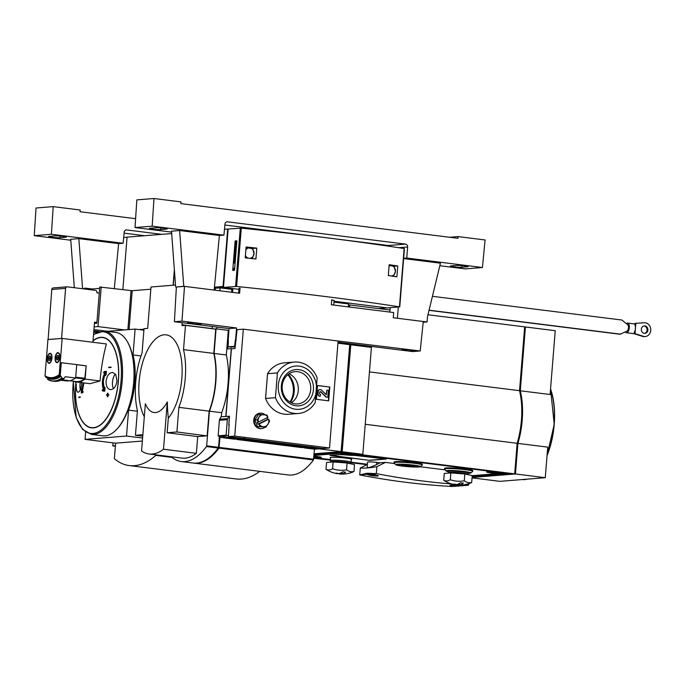 <?xml version="1.0" encoding="UTF-8"?>
<svg xmlns="http://www.w3.org/2000/svg" width="685" height="685" viewBox="0 0 685 685"><rect width="100%" height="100%" fill="white"/><g stroke="black" fill="none" stroke-linecap="round" stroke-linejoin="round"><path stroke-width="1.03" d="M122.846 289.618L127.067 237.138L171.67 233.542M173.108 285.225L174.358 269.65M51.932 358.092A5.035 2.329 97.1 0 1 48.943 363.281A5.035 2.329 97.1 0 1 47.265 357.998A5.035 2.329 97.1 0 1 50.202 353.289A5.035 2.329 97.1 0 1 51.932 358.092M59.655 375.26A49.5 22.853 97.1 0 1 50.151 378.163L50.69 378.231A49.5 22.853 -82.9 0 0 60.186 375.329L59.235 374.661L62.155 338.424L106.38 343.956A195.679 172.774 -94.6 0 0 100.053 380.971L89.992 383.686L75.53 381.87A52.103 24.061 -82.9 0 0 85.128 379.096L100.053 380.971M45.253 376.348L50.151 378.163A49.5 22.853 97.1 0 1 45.433 376.408L45.013 375.808L47.933 339.563L62.155 338.424M59.818 357.459A5.035 2.329 97.1 0 1 56.829 362.648A5.035 2.329 97.1 0 1 55.151 357.365A5.035 2.329 97.1 0 1 58.079 352.655A5.035 2.329 97.1 0 1 59.818 357.459M60.905 380.218L65.957 380.851A52.103 24.061 -82.9 0 0 75.65 378.017L76.729 364.625L86.199 365.824L84.743 379.019A52.103 24.061 -82.9 0 1 75.555 381.511L69.442 380.749M45.861 376.707L45.818 377.238A52.103 24.061 -82.9 0 0 50.519 378.916L51.281 379.01A52.103 24.061 -82.9 0 0 60.974 376.176L62.044 378.274L64.133 378.377L65.255 376.716L75.65 378.017M61.47 380.286C65.649 380.877 67.858 380.963 68.098 380.543L61.941 379.721M94.427 323.397L96.842 323.2M72.756 381.16A52.103 24.061 -82.9 0 0 75.53 381.87M45.433 376.408L45.013 375.808A48.977 22.614 97.1 0 0 59.235 374.661M60.186 375.329L61.205 362.699L76.729 364.625M85.128 379.096L86.199 365.824M103.538 372.691A196.115 25.251 3.3 0 1 104.968 372.503C102.039 378.403 101.577 384.242 103.563 390.022A196.115 7.955 -174.1 0 0 102.151 389.962A196.038 117.212 30 0 0 102.664 391.032A196.073 7.946 5.9 0 1 104.48 391.109A194.634 172.457 -88.5 0 1 104.711 387.924A195.764 117.049 -150 0 1 104.197 386.862A194.763 172.577 91.5 0 0 104.009 389.234C102.245 383.96 102.673 378.625 105.293 373.248A194.763 170.933 79.5 0 0 105.105 375.603A195.764 139.312 -24.7 0 1 105.79 374.498A194.634 170.813 -100.5 0 1 106.072 371.347A196.073 25.242 -176.7 0 0 104.223 371.587A196.038 139.5 155.3 0 0 103.538 372.691L103.846 372.726A196.115 25.251 3.3 0 1 104.925 372.589M105.105 375.603L105.404 375.645A195.764 139.312 -24.7 0 1 106.098 374.541A194.634 170.813 -100.5 0 1 106.38 371.39L106.072 371.347M104.06 388.566L103.307 381.331L104.488 375.808M106.098 381.211C106.98 375.543 109.189 372.631 112.742 372.46L115.782 374.695L116.981 380.903C116.09 386.563 113.873 389.482 110.319 389.654C107.382 388.9 105.978 386.083 106.098 381.211M102.664 391.032L102.964 391.067A196.073 7.946 5.9 0 1 104.788 391.152A194.634 172.457 -88.5 0 1 105.019 387.958A195.764 117.049 -150 0 1 104.497 386.897L104.197 386.862M107.913 394.757A193.923 171.224 -94.6 0 1 107.947 393.241L107.639 393.199A195.884 16.603 -175.4 0 0 107.425 393.207A193.975 171.276 85.4 0 0 107.391 394.774A195.782 16.594 -175.4 0 0 106.458 394.8A194.215 171.481 85.4 0 0 106.449 395.151L106.757 395.194A195.764 16.594 4.6 0 1 107.288 395.168M106.449 395.151A195.764 16.594 4.6 0 1 107.391 395.117A193.975 171.276 85.4 0 0 107.374 396.683L107.673 396.726A195.645 16.577 4.6 0 1 107.887 396.718A193.923 171.224 -94.6 0 1 107.905 395.151A195.764 16.594 4.6 0 1 108.855 395.117A193.675 171.002 -94.6 0 1 108.864 394.774L108.555 394.731A195.782 16.594 -175.4 0 0 107.605 394.765A193.923 171.224 -94.6 0 1 107.639 393.199M111.056 367.511A193.675 171.002 -94.6 0 1 111.107 367.169L110.799 367.134A195.764 16.594 -175.4 0 0 108.701 367.203A194.215 171.481 85.4 0 0 108.65 367.545L108.958 367.588A195.782 16.594 4.6 0 1 111.056 367.511L110.747 367.477A193.675 171.002 -94.6 0 1 110.799 367.134M80.256 397.326A194.215 171.481 -94.6 0 1 80.265 396.975L79.957 396.94A195.782 16.594 -175.4 0 0 78.809 397.129A193.675 171.002 85.4 0 0 78.801 397.48L79.109 397.514A195.764 16.594 4.6 0 1 80.256 397.326L79.957 397.283A194.215 171.481 -94.6 0 1 79.957 396.94M83.861 382.915L82.414 391.195M83.168 382.829L81.695 391.032A194.763 170.933 -100.5 0 1 81.772 388.66A195.764 139.312 155.3 0 0 81.361 389.808A194.634 170.813 79.5 0 0 81.284 392.976L81.592 393.019A196.073 25.242 3.3 0 1 82.757 392.693A196.038 139.5 -24.7 0 1 83.159 391.555L82.859 391.52A196.115 25.251 -176.7 0 0 81.926 391.769L83.553 382.881M82.037 389.799A194.763 170.933 -100.5 0 1 82.08 388.703L81.772 388.66M81.798 380.586C81.524 387.496 80.282 391.409 78.073 392.308C76.66 391.734 76.078 389.029 76.335 384.174M48.13 339.546L51.777 289.472A1.738 1.533 -94.6 0 1 53.165 287.94L66.984 286.827A1.738 1.533 85.4 0 1 67.258 286.827L95.54 290.371A1.738 1.533 85.4 0 1 96.927 292.289L96.893 292.803L99.265 293.103M92.912 342.269L94.53 322.13L96.91 322.429M47.753 339.503L61.95 338.433M66.984 286.827A1.738 1.533 85.4 0 0 65.597 288.359L61.564 338.39M81.284 392.976A196.073 25.242 3.3 0 1 82.448 392.659L82.757 392.693M82.448 392.659A196.038 139.5 -24.7 0 1 82.859 391.52M78.801 397.48A195.764 16.594 4.6 0 1 79.957 397.283M107.374 396.683A195.645 16.577 4.6 0 1 107.579 396.675L107.887 396.718M107.579 396.675A193.923 171.224 -94.6 0 1 107.596 395.108L107.905 395.151M107.596 395.108A195.764 16.594 4.6 0 1 108.555 395.082L108.855 395.117M108.65 367.545A195.782 16.594 4.6 0 1 110.747 367.477M259.701 471.357A117.281 54.158 -82.9 0 1 236.214 478.961L129.208 465.56A117.281 54.158 -82.9 0 1 114.378 458.719L115.619 443.186M155.872 454.831L155.829 455.379L171.961 457.4M129.208 465.56A117.281 54.158 -82.9 0 0 155.829 455.379M140.99 355.943L133.027 354.95L135.108 329.074L107.083 331.326M143.901 330.17L135.108 329.074M97.364 332.114L93.699 332.405M85.634 432.115L85.051 439.368L115.577 443.186L142.352 441.029M142.591 438.04L126.502 436.028L128.583 410.152A48.806 22.537 -82.9 0 0 133.027 354.95M137.377 411.248L128.583 410.152M126.502 436.028L85.051 439.368M93.545 334.391L104.325 330.983L115.791 332.422A52.103 24.061 97.1 0 1 127.273 341.532L127.735 342.337A51.238 23.658 97.1 0 1 134.054 382.29A51.238 23.658 97.1 0 1 116.861 429.152L116.21 429.82A52.103 24.061 97.1 0 1 102.836 435.823L91.37 434.393L82.543 429.341L76.163 417.559L73.312 381.365M127.273 341.532A52.103 24.061 97.1 0 1 133.695 382.161A52.103 24.061 97.1 0 1 116.21 429.82M80.273 382.47A8.682 4.007 -82.9 0 0 79.974 384.627A8.682 4.007 -82.9 0 0 80.342 389.645M113.462 388.6A8.682 4.007 97.1 0 1 115.371 374.096M50.519 378.916A52.103 24.061 -82.9 0 0 60.211 376.082L61.282 362.69M60.211 376.082L60.974 376.176M47.659 379.43L47.659 379.43A52.976 24.463 97.1 0 0 52.325 381.065L54.141 381.288A52.976 24.463 97.1 0 0 63.868 378.497L64.133 378.377M60.965 376.313A51.238 23.658 97.1 0 1 48.746 378.548M76.72 364.668L86.036 365.841M59.612 357.476A4.607 2.123 97.1 0 1 58.088 361.663A4.607 2.123 97.1 0 1 55.87 361.415A4.607 2.123 97.1 0 1 56.846 353.614A4.607 2.123 97.1 0 1 59.612 357.476M58.91 360.918A4.778 2.209 97.1 0 1 57.018 362.408A4.778 2.209 97.1 0 1 55.964 361.577A4.778 2.209 97.1 0 1 55.922 361.492M56.915 353.554A4.778 2.209 97.1 0 1 56.975 353.477A4.778 2.209 97.1 0 1 58.199 352.929A4.778 2.209 97.1 0 1 59.672 354.839M57.874 359.762L56.701 359.856L56.281 357.741L57.043 355.541L58.216 355.446L58.627 357.553L57.874 359.762M51.726 358.109A4.607 2.123 97.1 0 1 50.21 362.296A4.607 2.123 97.1 0 1 47.984 362.048A4.607 2.123 97.1 0 1 48.96 354.248A4.607 2.123 97.1 0 1 51.726 358.109M51.024 361.552A4.778 2.209 97.1 0 1 49.132 363.041A4.778 2.209 97.1 0 1 48.078 362.211A4.778 2.209 97.1 0 1 48.036 362.125M49.029 354.188A4.778 2.209 97.1 0 1 49.097 354.119A4.778 2.209 97.1 0 1 50.322 353.563A4.778 2.209 97.1 0 1 51.786 355.472M49.988 360.396L48.815 360.49L48.404 358.383L49.157 356.174L50.33 356.08L50.75 358.195L49.988 360.396M58.268 355.695L57.043 355.541M58.328 355.994L57.66 357.921L56.281 357.741M57.66 357.921L57.968 359.479M57.994 359.402A2.175 1.002 97.1 0 1 57.865 358.974A2.175 1.002 97.1 0 1 57.814 357.904A2.175 1.002 97.1 0 1 58.037 356.817A2.175 1.002 97.1 0 1 58.353 356.157M50.382 356.328L49.157 356.174M50.442 356.628L49.774 358.555L48.404 358.383M49.774 358.555L50.082 360.113M50.108 360.045A2.175 1.002 97.1 0 1 49.979 359.608A2.175 1.002 97.1 0 1 49.936 358.538A2.175 1.002 97.1 0 1 50.159 357.45A2.175 1.002 97.1 0 1 50.476 356.791M99.042 331.489L93.828 330.829M98.709 331.591A6.944 0.591 -175.4 0 0 96.85 331.317A6.944 0.591 -175.4 0 0 93.819 331.009M93.725 332.182A6.944 0.591 -175.4 0 0 95.215 332.285M161.814 234.338L126.691 229.937A2.603 2.303 -94.6 0 0 124.199 232.198L123.137 243.261L51.401 234.279L53.19 206.622L80.171 210.004L80.034 211.725L135.604 218.686M114.309 288.556L118.625 243.62L123.137 243.261M74.314 287.709L70.709 239.296L78.843 238.637L82.568 288.745M144.663 235.717L124.105 233.14M70.786 240.23L34.25 235.657L36.04 208L53.19 206.622M65.649 237.241A6.079 0.514 4.6 0 0 66.359 237.053A6.079 0.514 4.6 0 0 61.787 236.188A6.079 0.514 4.6 0 0 54.946 235.897L49.26 236.359A6.079 0.514 4.6 0 0 48.549 236.539A6.079 0.514 4.6 0 0 53.122 237.412A6.079 0.514 4.6 0 0 59.963 237.695L65.649 237.241L65.691 236.762M118.625 243.62L78.843 238.637M34.25 235.657L51.401 234.279M127.059 237.233L123.685 237.498M625.379 331.891A4.863 2.243 -82.9 0 0 626.441 332.73A4.863 2.243 -82.9 0 0 626.655 332.739A4.863 2.243 -82.9 0 0 629.301 327.952A4.863 2.243 -82.9 0 0 627.648 323.08A4.863 2.243 -82.9 0 0 626.373 323.68M635.851 323.311L635.038 323.38L634.926 324.853A4.863 2.243 97.1 0 1 635.44 328.492A4.863 2.243 97.1 0 1 634.327 332.251L634.207 333.732L635.021 333.663L635.851 323.311L645.167 322.738A6.944 6.131 -94.6 0 1 650.75 329.776A6.944 6.131 -94.6 0 1 645.167 336.566A6.944 6.131 -94.6 0 1 644.054 336.541L635.021 333.663M432.432 296.305L621.937 320.041L626.698 323.945A5.215 4.598 -94.6 0 0 627.717 324.579L627.691 324.887A3.125 1.447 -82.9 0 1 628.513 327.79A3.125 1.447 -82.9 0 1 627.212 330.855L627.186 331.172A5.215 4.598 -94.6 0 0 626.081 331.54L619.985 334.246L429.041 310.339M620.798 334.186L429.084 310.177M645.167 336.566L644.354 336.626A6.944 6.131 -94.6 0 1 643.241 336.6L644.054 336.541M643.241 336.6L634.207 333.732L626.441 332.73M643.909 325.974A3.733 3.297 -94.6 0 1 647.085 329.442A3.733 3.297 -94.6 0 1 644.499 333.364M644.311 333.347A3.733 3.297 -94.6 0 1 641.314 329.562A3.733 3.297 -94.6 0 1 644.311 325.914A3.733 3.297 -94.6 0 1 647.899 329.374A3.733 3.297 -94.6 0 1 644.91 333.364A3.733 3.297 -94.6 0 1 644.311 333.347M246.069 247.602L252.705 248.629L254.041 253.664L252.388 258.134M249.246 258.279A5.215 4.598 85.4 0 0 254.041 253.664A5.215 4.598 85.4 0 0 249.871 247.91A5.215 4.598 85.4 0 0 245.898 249.7M245.427 255.522A5.215 4.598 85.4 0 0 248.998 258.254M389.123 265.412L394.106 266.337L395.442 271.363L393.772 275.867M391.186 275.995A5.215 4.598 85.4 0 0 395.442 271.363A5.215 4.598 85.4 0 0 391.272 265.617A5.215 4.598 85.4 0 0 389.08 265.951M388.344 275.096A5.215 4.598 85.4 0 0 389.517 275.747M113.059 442.87L112.819 445.935L115.422 445.721M115.38 446.252L112.819 445.935M219.774 436.362L218.429 447.296L206.656 445.824L209.447 411.18A52.976 24.463 -82.9 0 0 214.088 353.451L216.075 328.843L214.379 328.98M221.349 416.788L221.675 412.712L209.447 411.18M193.487 463.06A78.159 36.091 -82.9 0 0 193.864 463.111L288.342 474.945A78.159 36.091 -82.9 0 0 313.43 459.952L314.475 449.197L304.56 447.956M302.171 447.656L236.993 439.496M234.604 439.196L220.005 437.364L218.96 448.118A78.159 36.091 -82.9 0 1 193.864 463.111M224.483 229.287L241.291 228.148A399.475 33.856 -175.4 0 1 404.141 248.544L404.338 248.646M173.271 285.208L174.435 270.686M223.464 287.323A0.865 0.771 -94.6 0 1 223.07 286.476L227.694 229.03M378.48 308.567L387.025 307.882L334.075 301.246L387.487 307.933L399.449 306.854A399.475 33.856 -175.4 0 0 236.599 286.458L223.456 287.392L238.919 289.327L223.764 287.435L215.15 288.128M365.233 424.28L517.149 443.298A53.67 24.78 -82.9 0 0 519.53 390.69L524.659 326.873L427.971 314.766M369.446 371.895L519.53 390.69M221.675 412.712A52.976 24.463 97.1 0 0 226.324 354.984L228.302 330.375L216.683 328.92L228.918 330.418M337.945 343.185L349.718 344.658L341.113 451.612L318.945 448.838L319.013 447.956M345.394 344.118L345.471 343.159M348.391 306.889L348.631 303.952L334.006 302.128M219.834 290.791L220.065 287.854L231.813 289.327M216.768 328.911L216.914 327.062M216.683 328.92L216.075 328.843M142.865 434.71L135.442 435.309L142.745 436.217M232.104 348.751L231.273 348.648L225.819 416.429M228.465 330.358L227.531 348.948L231.273 348.648M219.697 437.33L219.936 436.388M219.234 437.355L218.746 447.947L218.275 447.887M314.107 453.787L341.113 451.612M314.715 448.178L314.638 449.18L318.945 448.838M314.638 449.18L305.416 448.024M301.64 447.553L237.849 439.565M234.073 439.094L219.859 437.313M226.324 354.984L214.088 353.451M206.433 435.814L176.893 431.97L178.871 407.352A52.976 24.463 -82.9 0 0 183.52 349.624L185.472 325.358L182.184 325.623L182.047 322.695M215.236 290.217L215.047 288.077L214.362 287.991L215.047 288.077M175.497 285.029L151.008 286.998L147.677 328.406L144.021 328.697L142.069 352.963A52.976 24.463 -82.9 0 0 137.42 410.692L135.442 435.309M207.161 435.754L209.139 411.146L178.871 407.352M209.139 411.146A52.976 24.463 -82.9 0 0 213.788 353.417L183.52 349.624M213.788 353.417L215.741 329.151L185.472 325.358M212.316 326.488L212.144 328.697M176.893 431.97L167.14 432.749L168.313 418.184A45.655 21.081 -82.9 0 0 179.598 351.028A45.655 21.081 -82.9 0 0 148.054 349.093A45.655 21.081 -82.9 0 0 144.312 416.711M206.433 435.874L197.717 436.576L196.364 453.333L163.501 449.223L167.303 401.924A194.857 172.055 85.4 0 0 168.313 418.184M167.303 401.924A32.914 15.198 -82.9 0 1 155.546 412.558A32.914 15.198 -82.9 0 1 145.357 403.696L141.555 450.987A71.214 32.88 -82.9 0 0 149.047 453.984L181.919 458.094A71.214 32.88 -82.9 0 0 196.364 453.333M171.181 456.749A78.159 36.091 -82.9 0 0 181.328 461.544A78.159 36.091 -82.9 0 0 206.425 446.551L206.656 445.824M181.328 461.544L193.101 463.017A78.159 36.091 -82.9 0 0 218.198 448.024L218.429 447.296M167.14 432.749L197.717 436.576M149.047 453.984A71.214 32.88 -82.9 0 0 163.501 449.223M289.96 402.026A20.944 18.495 85.4 0 0 287.76 374.729M220.065 287.854L215.244 288.248M345.985 344.195L346.062 343.236M348.982 306.966L349.076 305.852L348.485 305.784M341.164 450.97L341.764 450.918L350.223 345.694L349.641 345.617M349.461 307.026L349.633 304.953L348.545 305.039M314.09 454.009L342.183 451.74L350.788 344.795L371.424 347.381L362.819 454.326L342.183 451.74M349.692 344.88L350.788 344.795M346.464 344.255L346.541 343.296M341.764 450.918L341.173 450.85M472.102 477.299L514.692 473.866L360.293 454.532L362.819 454.326M514.692 473.866L517.149 443.298M313.739 458.282L330.35 460.114M350.609 462.649L366.92 464.695M472.196 476.221L508.279 473.301L342.372 452.528L314.021 454.797M313.798 457.623L330.384 459.703M367.4 464.242L351.097 462.204A10.421 0.882 4.6 0 1 351.045 462.281L367.391 464.336M349.633 304.953L389.996 310.005M519.889 392.248L525.061 327.927L524.582 327.867M517.149 443.306A52.103 24.061 -82.9 0 0 521.705 406.787M472.093 477.454L515.454 473.96L517.911 443.401A53.67 24.78 -82.9 0 0 522.201 420.29A53.67 24.78 -82.9 0 0 520.292 390.784L525.429 326.968L524.65 327.028M472.059 477.856L499.913 481.349L545.269 477.693L547.726 447.134L517.911 443.401M520.292 390.784L550.098 394.517L555.235 330.701L525.429 326.968M515.454 473.96L545.269 477.693M504.597 472.933A0.522 0.462 -94.6 0 1 504.237 473.07L504.194 473.643M150.828 289.207L132.196 290.705L99.753 287.032L96.842 323.26L94.427 323.448M143.978 329.177L139.098 329.571M124.61 329.922L98.023 326.591L101.217 286.912M99.642 288.376L92.107 288.984L85.608 288.171L85.539 289.121M85.608 288.171L84.152 288.291L84.101 288.933M98.023 326.591L94.145 326.899M93.931 329.588L107.536 331.292M92.107 288.984L92.03 289.935M203.145 461.339A77.722 35.894 -82.9 0 0 218.746 447.947M314.449 448.196L310.707 447.75M299.114 446.303L243.141 439.29M231.547 437.835L218.138 435.814L219.388 420.316A2.603 2.303 -94.6 0 1 219.688 419.246L220.955 416.822L229.484 416.249L228.79 424.88L229.415 424.957M228.542 435.823L226.101 435.172L227.351 419.674A2.603 2.303 -94.6 0 1 227.651 418.612L228.918 416.18M299.525 445.515A6.773 0.574 -175.4 0 0 298.651 445.729A6.773 0.574 -175.4 0 0 298.917 445.909M231.958 437.056A6.773 0.574 -175.4 0 0 231.085 437.261A6.773 0.574 -175.4 0 0 231.35 437.45M239.031 439.085L234.972 438.948L239.031 439.085M239.759 439.025L233.517 438.931L241.933 439.616L239.759 439.025M306.597 447.545L302.539 447.408L306.597 447.545M307.325 447.485L301.083 447.399L309.5 448.076L307.325 447.485M331.788 299.576L331.334 304.757L393.704 312.565L393.241 317.746L423.279 321.505L420.205 350.968L330.136 340.034M236.239 340.145L235.315 340.077L236.231 340.188M235.315 340.077L234.604 346.302L228.105 346.824L228.405 340.676M231.616 347.269L228.105 346.824L235.118 346.987M235.537 340.06L236.616 327.978L181.962 321.128L184.505 286.364L239.613 293.266L240.067 288.094M184.505 286.364L176.37 287.024L174.41 321.736L229.055 328.586L236.616 327.978M229.055 328.586L228.182 340.65M231.855 288.753L231.607 292.264M338.022 342.226L412.644 351.576L420.205 350.968M232.617 292.392L232.917 288.668M239.014 288.179L238.611 293.146M411.959 350.044A6.944 0.591 -175.4 0 0 401.778 349.744A6.944 0.591 -175.4 0 0 408.662 350.891A6.944 0.591 -175.4 0 0 415.632 350.857A6.944 0.591 -175.4 0 0 411.959 350.044M197.64 323.2A6.944 0.591 -175.4 0 0 187.459 322.909A6.944 0.591 -175.4 0 0 194.343 324.048A6.944 0.591 -175.4 0 0 201.313 324.022A6.944 0.591 -175.4 0 0 197.64 323.2M174.41 321.736L181.962 321.128M389.893 246.386A2.603 2.303 -94.6 0 0 388.395 245.504L405.546 244.117L227.48 221.82A2.603 2.303 -94.6 0 0 224.98 224.081L223.918 235.143L152.181 226.161L153.979 198.504L180.96 201.887L180.823 203.608L457.965 238.311L458.102 236.59L485.083 239.964L482.437 267.518L406.736 258.031L403.662 258.279M423.193 322.284L427.072 321.967L427.483 316.795L440.429 263.186L403.636 258.57M427.072 321.967L397.368 318.26M398.31 307.06L397.411 318.26M406.736 258.031L407.626 246.994A2.603 2.303 -94.6 0 0 405.546 244.117M389.833 312.077L390.185 307.719M176.37 287.024L183.768 286.279L214.165 290.08L219.405 235.503L223.918 235.143M175.643 286.929L171.498 231.179L179.624 230.52L183.768 286.279M482.437 267.518L465.286 268.897L439.821 265.703M388.395 245.504L224.894 225.023M171.567 232.112L135.031 227.54L136.829 199.883L153.979 198.504M449.634 237.267L458.102 236.59M467.427 266.816A6.079 0.514 4.6 0 0 468.138 266.628A6.079 0.514 4.6 0 0 463.565 265.763A6.079 0.514 4.6 0 0 456.732 265.472L451.038 265.934A6.079 0.514 4.6 0 0 450.328 266.114A6.079 0.514 4.6 0 0 454.9 266.987A6.079 0.514 4.6 0 0 461.741 267.27L467.427 266.816L467.47 266.337M166.438 229.124A6.079 0.514 4.6 0 0 167.14 228.936A6.079 0.514 4.6 0 0 162.568 228.071A6.079 0.514 4.6 0 0 155.735 227.78L150.041 228.242A6.079 0.514 4.6 0 0 149.339 228.422A6.079 0.514 4.6 0 0 153.911 229.295A6.079 0.514 4.6 0 0 160.744 229.578L166.438 229.124L166.472 228.644M219.405 235.503L179.624 230.52M135.031 227.54L152.181 226.161M397.762 265.986L396.88 276.851A399.475 33.856 -175.4 0 0 388.309 275.567L389.183 264.693A399.475 33.856 4.6 0 1 397.762 265.986L393.866 266.217M223.456 287.392L228.148 229.09M234.767 267.236L232.737 270.455L234.527 270.31L236.899 240.812L235.109 240.957L236.864 241.171M232.737 270.455L235.109 240.957M256.798 248.116L255.925 258.981A399.475 33.856 -175.4 0 0 245.239 257.868L246.112 246.994A399.475 33.856 4.6 0 1 256.798 248.116L252.38 248.475M331.737 300.133L334.143 300.432L333.766 305.056M235.109 263.04L234.099 263.04L235.854 241.308L236.864 241.223M235.118 262.963L234.099 263.04M384.139 462.495L379.781 462.795M395.682 464.704L394.089 462.854A14.154 1.199 4.6 0 1 394.046 462.743L394.106 462.058A14.154 1.199 4.6 0 1 414.836 462.658A14.154 1.199 4.6 0 1 422.328 464.327L422.268 465.021A14.154 1.199 4.6 0 1 422.208 465.115L420.35 466.69A12.416 1.053 4.6 0 1 407.935 466.656A12.416 1.053 4.6 0 1 395.682 464.704A12.416 1.053 4.6 0 1 401.23 464.182A12.416 1.053 4.6 0 1 413.834 465.141A12.416 1.053 4.6 0 1 420.35 466.69M448.153 471.682A12.416 1.053 4.6 0 1 446.123 471.023L444.539 469.165A14.154 1.199 4.6 0 1 444.496 469.062L444.548 468.377A14.154 1.199 4.6 0 1 465.286 468.977A14.154 1.199 4.6 0 1 472.77 470.646L472.719 471.331A14.154 1.199 4.6 0 1 472.659 471.434L470.792 473.001A12.416 1.053 4.6 0 1 468.686 473.335M330.521 457.948A10.857 0.916 4.6 0 1 330.11 457.657A10.857 0.916 4.6 0 1 346.011 458.119A10.857 0.916 4.6 0 1 351.756 459.404A10.857 0.916 4.6 0 1 351.302 459.618M339.854 454.609L329.973 455.405L369.72 460.38L386.383 459.036L355.155 455.439A9.47 0.805 -175.4 0 1 345.086 454.849L339.854 454.609M344.778 454.532A6.516 0.548 4.6 0 1 340.89 453.71A6.516 0.548 4.6 0 1 350.429 453.992A6.516 0.548 4.6 0 1 353.871 454.754A6.516 0.548 4.6 0 1 349.889 454.943M490.46 472.778A6.516 0.548 4.6 0 1 486.573 471.956A6.516 0.548 4.6 0 1 496.111 472.23A6.516 0.548 4.6 0 1 499.553 473.001A6.516 0.548 4.6 0 1 495.572 473.189M313.91 456.227A6.516 0.548 4.6 0 1 317.917 456.612A6.516 0.548 4.6 0 1 321.359 457.374A6.516 0.548 4.6 0 1 317.378 457.563M504.323 473.07L472.239 475.655L504.237 473.07L344.084 453.016A0.522 0.462 -94.6 0 1 343.733 452.742M330.393 459.609L313.798 457.529M330.821 455.337L369.72 460.38M369.737 460.209L385.552 458.933M446.123 471.023A12.416 1.053 4.6 0 1 451.68 470.501A12.416 1.053 4.6 0 1 464.276 471.46A12.416 1.053 4.6 0 1 470.792 473.001M448.058 471.349A10.857 0.916 4.6 0 1 447.647 471.057A10.857 0.916 4.6 0 1 463.548 471.511A10.857 0.916 4.6 0 1 469.285 472.796A10.857 0.916 4.6 0 1 468.831 473.018M444.496 469.062A14.154 1.199 4.6 0 1 465.226 469.662A14.154 1.199 4.6 0 1 472.719 471.331M413.098 465.201A10.857 0.916 4.6 0 1 418.843 466.476A10.857 0.916 4.6 0 1 407.943 466.528A10.857 0.916 4.6 0 1 397.197 464.738A10.857 0.916 4.6 0 1 413.098 465.201M394.046 462.743A14.154 1.199 4.6 0 1 414.785 463.351A14.154 1.199 4.6 0 1 422.268 465.021M401.504 464.867L401.025 465.081L402.035 465.423A6.944 0.591 -175.4 0 0 409.801 466.322A6.944 0.591 -175.4 0 0 414.947 466.16A6.944 0.591 -175.4 0 0 410.872 465.295A6.944 0.591 -175.4 0 0 403.405 464.798L401.504 464.867L401.547 464.353M402.96 465.004L403.003 464.387M401.025 465.081L401.085 464.344M404.895 465.389L406.231 465.954A6.079 0.514 -175.4 0 0 407.935 466.117L413.808 466.22A6.079 0.514 -175.4 0 0 414.082 466.1L409.81 465.252A6.079 0.514 -175.4 0 0 408.106 465.098L403.602 465.115A6.079 0.514 -175.4 0 0 403.328 465.243L404.903 465.243M407.935 466.117L408.012 465.141M411.377 466.211L409.587 466.023L411.377 466.211M412.327 465.774L410.538 465.594L412.327 465.774M405.392 465.646L403.602 465.466L405.392 465.646M406.342 465.218L404.552 465.029L406.342 465.218M316.504 457.657L316.504 457.657A8.648 7.638 85.4 0 0 317.112 457.512M317.061 457.469L313.833 457.101M315.545 457.229L316.11 457.649L313.807 457.477M318.91 457.049A8.648 7.638 -94.6 0 1 317.797 457.46A8.648 7.638 -94.6 0 1 317.215 457.597M349.007 455.037L349.007 455.037A8.648 7.638 85.4 0 0 349.624 454.891M349.573 454.849L345.66 454.472A8.648 7.638 -94.6 0 1 344.084 453.513A7.621 3.519 97.1 0 1 343.373 453.573A8.648 7.638 85.4 0 0 344.949 454.523L346.199 454.849L344.915 454.566M348.057 454.609L346.824 454.506M351.422 454.429A8.648 7.638 -94.6 0 1 350.309 454.849A8.648 7.638 -94.6 0 1 349.727 454.977M494.69 473.275L494.69 473.275A8.648 7.638 85.4 0 0 495.306 473.138M495.255 473.095L491.342 472.71A8.648 7.638 -94.6 0 1 489.766 471.76A7.621 3.519 97.1 0 1 489.056 471.811A8.648 7.638 85.4 0 0 490.631 472.77L491.881 473.087L490.597 472.813M493.739 472.856L492.506 472.753M497.104 472.676A8.648 7.638 -94.6 0 1 495.991 473.087A8.648 7.638 -94.6 0 1 495.409 473.224M377.658 476.075L378.308 475.878C378.719 475.176 366.997 473.618 367.28 474.457C369.378 475.433 372.837 475.972 377.658 476.075M463.368 484.843A868.434 766.78 -94.6 0 0 468.6 485.16L452.023 486.496A868.434 766.78 85.4 0 1 359.736 474.936L366.954 473.241L376.313 473.6L376.87 466.673C369.754 467.915 364.223 468.36 360.293 468.009L367.383 464.464M451.997 484.012A868.434 766.78 -94.6 0 1 376.313 473.6M460.406 485.836L461.048 485.708C461.442 485.322 449.625 484.894 449.934 485.348L460.406 485.836M376.724 462.409A6.251 0.531 -175.4 0 0 367.571 462.144L367.134 467.495C368.102 468.009 371.244 467.042 376.553 464.584L380.064 462.829L376.724 462.409L376.553 464.584M394.697 463.557L385.424 462.392L380.064 462.829M445.139 469.876L420.23 466.75M385.424 462.392L376.87 466.673M359.736 474.936L360.293 468.009M468.6 485.16L468.72 483.678M375.072 474.311L374.489 474.876L374.233 474.294M373.916 474.166L373.325 474.731L369.515 474.26M370.474 474.756L371.493 474.277M372.649 474.422L372.298 475.056L371.801 474.577M374.489 474.876L373.539 474.671M374.096 475.167L372.298 475.056M453.29 485.151L454.189 484.629M455.354 484.774L455.003 485.408L454.497 484.929M457.023 485.177L455.003 485.408M457.529 485.297L456.801 485.528M337.731 473.344A29.481 13.614 -82.9 0 0 340.24 474.029A29.481 13.614 -82.9 0 0 340.462 474.037A29.489 26.27 85 0 0 341.25 474.071A29.421 29.318 -0 0 0 342.697 474.08L343.433 474.02A29.421 16.56 -88.7 0 1 342.611 473.96A29.489 25.799 -94.2 0 1 341.849 473.926A29.481 13.614 -82.9 0 0 345.668 472.145A27.999 24.72 -94.6 0 1 342.757 471.777A29.481 13.614 97.1 0 1 338.947 473.558A29.489 26.27 -95 0 1 338.167 473.403A29.421 29.318 180 0 1 336.737 473.181L336.01 473.241A29.421 16.56 91.3 0 0 336.806 473.515A29.489 25.799 85.8 0 0 337.559 473.669A29.481 13.614 97.1 0 1 336.549 473.566A29.523 29.523 0 0 1 327.002 469.953A26.903 14.359 91.5 0 1 326 469.276A26.903 12.424 97.1 0 0 332.567 468.754A26.903 26.784 158.4 0 0 346.55 469.824A26.903 14.359 -88.5 0 0 353.965 471.434A26.903 12.424 -82.9 0 1 352.407 472.213A29.523 29.523 0 0 1 340.24 474.029M336.018 473.104L336.737 473.181M343.433 474.02L342.705 473.969M341.849 473.926L341.978 472.325M340.539 473.078L340.462 474.037M341.361 472.684L341.25 474.071M326 469.276L326.548 462.452L333.115 461.93L347.098 463L354.513 464.61L353.965 471.434M331.326 461.75A9.359 0.796 4.6 0 1 331.292 461.681A9.359 0.796 4.6 0 1 340.685 461.647A9.359 0.796 4.6 0 1 349.941 463.18L349.907 463.608M331.292 461.716L330.35 460.62A10.421 0.882 4.6 0 1 330.316 460.543A10.421 0.882 4.6 0 1 340.779 460.491A10.421 0.882 4.6 0 1 351.088 462.212L351.345 459.104M333.115 461.93L332.567 468.754M347.098 463L346.55 469.824M455.465 484.321A29.481 13.614 -82.9 0 0 457.965 485.006A29.481 13.614 -82.9 0 0 458.196 485.014A29.489 26.27 85 0 0 458.976 485.048A29.421 29.318 -0 0 0 460.423 485.057L461.159 484.997A29.421 16.56 -88.7 0 1 460.346 484.937A29.489 25.799 -94.2 0 1 459.575 484.903A29.481 13.614 -82.9 0 0 463.394 483.122A27.999 24.72 -94.6 0 1 460.491 482.762A29.481 13.614 97.1 0 1 456.672 484.543A29.489 26.27 -95 0 1 455.902 484.381A29.421 29.318 180 0 1 454.463 484.158L453.735 484.218A29.421 16.56 91.3 0 0 454.532 484.492A29.489 25.799 85.8 0 0 455.285 484.655A29.481 13.614 97.1 0 1 454.275 484.543A29.523 29.523 0 0 1 444.728 480.938A26.903 14.359 91.5 0 1 443.726 480.262A26.903 12.424 97.1 0 0 450.293 479.731A26.903 26.784 158.4 0 0 464.276 480.801A26.903 14.359 -88.5 0 0 471.691 482.411A26.903 12.424 -82.9 0 1 470.133 483.19A29.523 29.523 0 0 1 457.965 485.006M453.744 484.081L454.463 484.158M461.159 484.997L460.431 484.954M459.575 484.903L459.703 483.302M458.274 484.055L458.196 485.014M459.087 483.661L458.976 485.048M443.726 480.262L444.274 473.438L450.841 472.907L464.824 473.986L472.248 475.587L471.691 482.411M449.052 472.736A9.359 0.796 4.6 0 1 449.017 472.667A9.359 0.796 4.6 0 1 458.411 472.624A9.359 0.796 4.6 0 1 467.675 474.166L467.641 474.594M449.017 472.693L448.076 471.597A10.421 0.882 4.6 0 1 448.041 471.52A10.421 0.882 4.6 0 1 458.505 471.477A10.421 0.882 4.6 0 1 468.823 473.189A10.421 0.882 4.6 0 1 468.771 473.267L467.667 474.2M450.841 472.907L450.293 479.731M464.824 473.986L464.276 480.801M267.921 417.319L258.313 422.123A6.079 5.369 -94.6 0 1 259.11 417.079A6.079 5.369 -94.6 0 1 263.99 414.639A6.079 5.369 -94.6 0 1 267.921 417.319L266.962 415.033L258.459 414.451L254.888 420.102L257.492 426.524L265.986 427.115L257.492 426.524M258.313 422.123L257.209 419.914L254.888 420.102M257.209 419.914L260.779 414.262M258.228 422.166L257.26 422.243L258.039 424.152L258.998 424.075L268.691 419.229L267.792 419.271L267.15 417.704M259.812 426.335L258.998 424.075M268.751 419.194L269.565 421.463L265.986 427.115M228.473 436.619L323.251 448.487L329.511 447.981L234.732 436.114L228.473 436.619L229.09 424.914M225.982 416.42L231.419 348.802L234.998 348.519L237.078 329.665L243.338 329.16L234.732 436.114M329.511 447.981L338.116 341.027L243.338 329.16M228.85 424.888L229.347 417.867M267.544 373.702L265.557 398.464A25.79 22.776 85.4 0 0 288.496 414.279L298.36 413.492A25.79 22.776 85.4 0 0 315.168 402.652L317.164 377.889A25.79 22.776 85.4 0 0 294.225 362.065A25.79 22.776 85.4 0 0 277.416 372.905L267.544 373.702A25.79 22.776 85.4 0 1 284.352 362.862L294.225 362.065M317.549 385.501L316.444 399.304L328.672 400.836L329.785 387.034L317.549 385.501M290.526 402.343A20.841 18.401 85.4 0 0 288.274 374.318M265.557 398.464L275.421 397.668A25.79 22.776 85.4 0 0 298.36 413.492M279.831 396.016A21.714 19.171 85.4 0 0 302.068 408.834A21.714 19.171 85.4 0 0 316.521 386.443A21.714 19.171 85.4 0 0 299.131 366.124A21.714 19.171 85.4 0 0 279.831 396.016M275.421 397.668L277.416 372.905M298.848 369.617A18.195 16.072 85.4 0 0 282.794 394.988A18.195 16.072 85.4 0 0 310.536 398.464A18.195 16.072 85.4 0 0 298.848 369.617M317.549 385.561L329.785 387.034M329.494 387.059L328.389 400.802M326.171 394.68L326.831 390.15L326.334 394.765L321.496 390.108A2.26 1.995 -94.6 0 0 318.225 391.555L318.071 393.404A2.603 2.303 -94.6 0 0 320.16 396.281L320.606 394.594A1.216 1.07 -94.6 0 1 319.63 393.258L319.698 392.411A0.865 0.771 -94.6 0 1 320.957 391.854L326.274 397.052L327.798 397.24L328.355 390.339L326.831 390.15M320.16 396.281L319.878 396.307A2.603 2.303 -94.6 0 1 317.789 393.43L317.943 391.58A2.26 1.995 -94.6 0 1 319.886 389.568M320.255 391.666A0.865 0.771 -94.6 0 1 320.674 391.871L320.957 391.854M327.798 397.24L325.992 397.069L320.674 391.871M291.416 402.78A16.183 14.282 85.4 0 0 298.292 387.616A16.183 14.282 85.4 0 0 289.079 373.745M297.744 371.698A16.183 14.282 85.4 0 0 295.149 371.638A16.183 14.282 85.4 0 0 282.211 388.909A16.183 14.282 85.4 0 0 297.752 403.893A16.183 14.282 85.4 0 0 310.75 388.087A16.183 14.282 85.4 0 0 297.744 371.698M261.422 428.596A7.732 6.824 -94.6 0 1 261.156 428.622A7.732 6.824 -94.6 0 1 259.915 428.596A7.732 6.824 -94.6 0 1 253.707 420.761A7.732 6.824 -94.6 0 1 259.915 413.209A7.732 6.824 -94.6 0 1 260.18 413.201M265.112 427.183A7.732 6.824 -94.6 0 1 261.679 428.579A7.732 6.824 -94.6 0 1 260.446 428.553A7.732 6.824 -94.6 0 1 254.229 420.718A7.732 6.824 -94.6 0 1 260.446 413.166A7.732 6.824 -94.6 0 1 265.163 414.793M267.218 417.67A7.732 6.824 -94.6 0 1 267.612 418.852M268.691 419.229A6.079 5.369 -94.6 0 1 267.895 424.28A6.079 5.369 -94.6 0 1 263.014 426.712A6.079 5.369 -94.6 0 1 259.084 424.032M258.039 424.152L267.792 419.271M93.014 340.95A45.407 20.97 97.1 0 1 118.308 380.877A45.407 20.97 97.1 0 1 92.877 427.714A45.407 20.97 97.1 0 1 76.035 381.939M51.777 289.472L65.597 288.359M93.032 340.762A45.604 21.064 97.1 0 1 118.428 380.869A45.604 21.064 97.1 0 1 92.877 427.919A45.604 21.064 97.1 0 1 75.966 381.93M93.511 334.837A51.238 23.658 97.1 0 1 121.065 380.663A51.238 23.658 97.1 0 1 92.252 433.511A51.238 23.658 97.1 0 1 73.406 381.391M104.325 330.983A52.103 24.061 97.1 0 1 122.23 380.723A52.103 24.061 97.1 0 1 91.37 434.393M61.804 378.086A52.822 24.395 97.1 0 1 47.419 379.242M62.044 378.274A52.976 24.463 97.1 0 1 52.325 381.065L47.556 379.396M63.962 378.488A52.822 24.395 97.1 0 1 61.093 380.089M75.718 377.17L85.026 378.334M75.658 377.88L84.743 379.019M125.869 230.006L126.691 229.937M59.963 237.695L60.092 236.034M313.67 459.224L219.191 447.391M313.43 459.952L218.96 448.118M215.338 288.907L214.285 288.77M212.153 328.577L181.885 324.793M218.198 448.024L206.425 446.551M550.543 389.029A53.396 24.651 97.1 0 1 554.225 424.323A53.396 24.651 97.1 0 1 547.041 455.645M550.526 389.277A53.67 24.78 97.1 0 1 554.054 424.28A53.67 24.78 97.1 0 1 547.084 455.14M527.107 479.157A53.67 24.78 97.1 0 1 522.27 479.551L527.21 479.149M214.439 287.169L223.07 286.476M129.071 329.562L132.196 290.705M127.889 329.656L131.023 290.645M219.688 419.246L227.651 418.612M314.346 448.204L318.397 447.879M218.421 436.191L226.384 435.557M218.138 435.814L226.101 435.172M219.388 420.316L227.351 419.674M241.933 439.616L243.329 439.239A5.745 0.488 -175.4 0 0 240.461 438.469A5.745 0.488 -175.4 0 0 234.279 438.015A5.745 0.488 -175.4 0 0 232.198 438.349L233.517 438.931M309.5 448.076L310.896 447.707A5.745 0.488 -175.4 0 0 308.027 446.928A5.745 0.488 -175.4 0 0 301.845 446.474A5.745 0.488 -175.4 0 0 299.765 446.808L301.083 447.399M234.604 346.302L235.169 346.37M398.73 247.713L407.626 246.994M226.649 221.889L227.48 221.82M160.744 229.578L160.881 227.917M461.741 267.27L461.87 265.609M235.614 286.416L240.307 228.105M399.449 306.854L404.141 248.544M236.599 286.458L241.291 228.148M314.004 454.994L343.117 452.648M313.97 455.439L344.084 453.016M408.397 465.903L408.466 465.124M467.324 485.322L454.146 486.384M374.19 473.66L361.021 474.722M64.056 378.454L54.141 381.288M57.018 362.408L57.6 362.485M58.199 352.929L58.782 353.006M49.132 363.041L49.714 363.118M50.322 353.563L50.895 353.64M634.995 323.996L627.648 323.08M547.032 455.705L554.233 424.323L550.552 388.952M314.398 448.204L318.422 447.887M231.29 436.936L232.198 438.349M244.451 437.998L243.329 439.239M298.857 445.396L299.765 446.808M312.017 446.457L310.896 447.707M399.749 306.931L404.433 248.621M414.947 466.16L414.999 465.457M317.797 457.46A8.682 8.682 0 0 0 319.441 456.826M350.309 454.849A8.682 8.682 0 0 0 351.953 454.206M342.868 453.479A8.682 8.682 0 0 0 345.017 454.626M495.991 473.087A8.682 8.682 0 0 0 497.635 472.453M488.551 471.717A8.682 8.682 0 0 0 490.7 472.873M375.149 475.133L375.603 475.013M457.845 485.494L458.368 485.348M349.941 463.214L351.045 462.281M330.316 460.543L330.564 457.434M468.823 473.189L468.874 472.504M448.041 471.52L448.101 470.835M260.446 413.166L259.915 413.209M261.679 428.579L261.156 428.622"/></g></svg>
